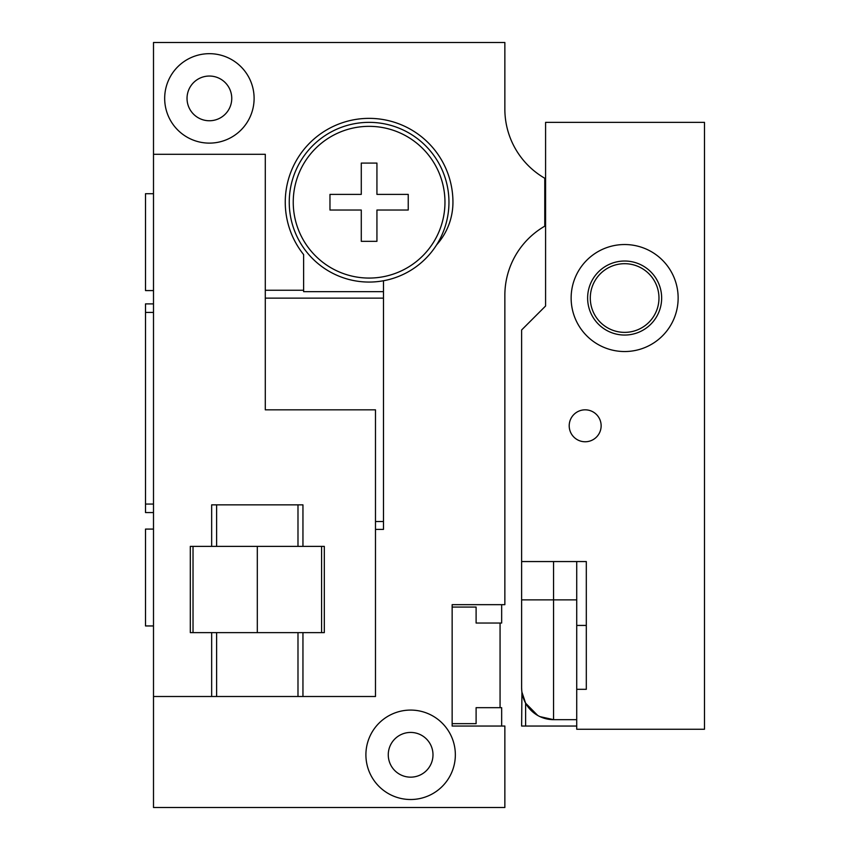 <?xml version="1.0" encoding="UTF-8"?>
<svg xmlns="http://www.w3.org/2000/svg" width="850" height="850" viewBox="0 0 850 850"><rect width="100%" height="100%" fill="white"/><g stroke="black" fill="none" stroke-linecap="round" stroke-linejoin="round"><path stroke-width="1.27" d="M504.858 109.098L504.858 42.5L153.499 42.5L153.499 807.5L504.858 807.5L504.858 726.049L452.147 726.049L452.147 604.669L504.858 604.669L504.858 295.322A79.858 79.858 0 0 1 544.776 226.164L544.776 178.256A79.858 79.858 0 0 1 504.858 109.098A79.858 79.858 0 0 0 508.683 133.535M153.499 303.896L145.509 303.896L145.509 504.061L153.499 504.061M145.509 504.061L145.509 512.561L153.499 512.561M145.509 312.407L153.499 312.407M383.478 280.755L383.478 529.401L375.487 529.401M369.102 282.062A79.858 79.858 0 0 0 448.959 202.204A79.858 79.858 0 0 0 369.102 122.358A79.858 79.858 0 0 0 289.244 202.204A79.858 79.858 0 0 0 369.102 282.062M383.478 291.646L303.62 291.646L303.62 254.575A83.842 83.842 0 0 1 341.349 123.091A83.842 83.842 0 0 1 452.944 202.204A63.888 63.888 0 0 1 436.581 244.906M265.296 290.254L303.62 290.254M254.107 98.398A44.721 44.721 0 0 0 209.398 53.678A44.721 44.721 0 0 0 164.677 98.398A44.721 44.721 0 0 0 209.398 143.119A44.721 44.721 0 0 0 254.107 98.398M231.752 98.398A22.355 22.355 0 0 1 209.398 120.753A22.355 22.355 0 0 1 187.032 98.398A22.355 22.355 0 0 1 209.398 76.043A22.355 22.355 0 0 1 231.752 98.398M455.345 754.8A44.721 44.721 0 0 0 410.624 710.079A44.721 44.721 0 0 0 365.904 754.8A44.721 44.721 0 0 0 410.624 799.51A44.721 44.721 0 0 0 455.345 754.8M432.99 754.8A22.355 22.355 0 0 1 410.624 777.155A22.355 22.355 0 0 1 388.269 754.8A22.355 22.355 0 0 1 410.624 732.434A22.355 22.355 0 0 1 432.99 754.8M508.683 270.884A79.858 79.858 0 0 0 504.858 295.322M452.147 607.07L476.106 607.07L476.106 623.039L501.659 623.039L501.659 604.669M501.659 726.049L501.659 707.678L476.106 707.678L476.106 723.658L452.147 723.658M500.066 623.039L500.066 707.678M153.499 696.501L211.661 696.501L211.661 632.623L190.304 632.623L190.304 546.38L211.661 546.38L211.661 504.858L302.951 504.858L302.951 546.38L324.307 546.38L324.307 632.623L211.661 632.623M153.499 154.296L265.296 154.296L265.296 409.828L375.487 409.828L375.487 696.501L211.661 696.501M302.951 696.501L302.951 632.623M302.951 546.38L211.661 546.38M193.024 546.38L193.024 632.623M321.587 546.38L321.587 632.623M257.306 546.38L257.306 632.623M369.102 278.067A75.863 75.863 0 0 1 293.239 202.204A75.863 75.863 0 0 1 369.102 126.342A75.863 75.863 0 0 1 444.964 202.204A75.863 75.863 0 0 1 369.102 278.067M153.499 625.951L145.509 625.951L145.509 529.082L153.499 529.082M153.499 193.704L145.509 193.704L145.509 290.572L153.499 290.572M521.73 690.381L521.624 687.724A31.939 31.939 0 0 0 553.562 719.663L553.562 599.877L521.624 599.877L521.624 687.724L521.624 329.97L545.583 306.021L545.583 122.358L704.491 122.358L704.491 729.247L576.725 729.247L576.725 689.318L586.309 689.318L576.725 689.318L576.725 625.43L586.309 625.43M576.725 625.43L576.725 561.553L586.309 561.553L586.309 689.318M521.624 561.553L586.309 561.553M524.046 699.922L523.069 697.234M576.725 726.049L521.624 726.049L525.619 726.049L525.619 703.184L521.942 692.208M539.962 716.624L553.562 719.663L576.725 719.663M521.624 726.049L521.932 692.155M525.619 703.184L537.689 715.434M545.583 226.164L544.776 226.164M545.583 178.256L544.776 178.256M585.172 441.766A15.969 15.969 0 0 0 601.141 425.797A15.969 15.969 0 0 0 585.172 409.828A15.969 15.969 0 0 0 569.202 425.797A15.969 15.969 0 0 0 585.172 441.766M678.141 298.031A53.497 53.497 0 0 0 624.633 244.534A53.497 53.497 0 0 0 571.136 298.031A53.497 53.497 0 0 0 624.633 351.539A53.497 53.497 0 0 0 678.141 298.031M658.973 298.031A34.34 34.34 0 0 1 624.633 332.371A34.34 34.34 0 0 1 590.293 298.031A34.34 34.34 0 0 1 624.633 263.691A34.34 34.34 0 0 1 658.973 298.031M376.933 241.336L361.282 241.336L361.282 210.035L329.97 210.035L329.97 194.384L361.282 194.384L361.282 163.083L376.933 163.083L376.933 194.384L408.234 194.384L408.234 210.035L376.933 210.035L376.933 241.336M383.478 298.138L265.296 298.138M383.478 521.517L375.487 521.517M297.989 696.501L297.989 632.623M297.989 546.38L297.989 504.858M216.623 696.501L216.623 632.623M216.623 546.38L216.623 504.858M576.725 599.877L553.562 599.877L553.562 561.553M544.776 205.264L545.583 205.264M544.776 199.155L545.583 199.155M661.651 298.031A37.007 37.007 0 0 1 624.633 335.049A37.007 37.007 0 0 1 587.626 298.031A37.007 37.007 0 0 1 624.633 261.024A37.007 37.007 0 0 1 661.651 298.031"/></g></svg>
